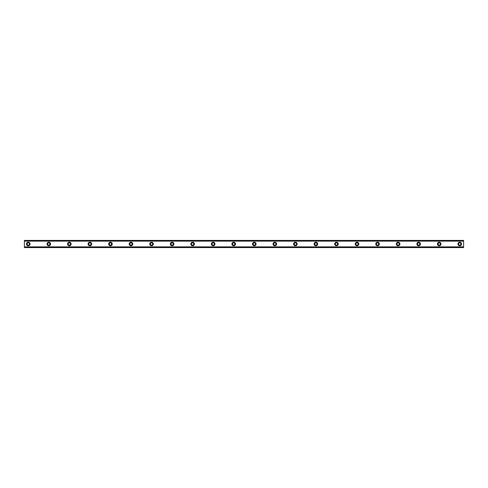 <?xml version="1.0" encoding="UTF-8"?>
<svg xmlns="http://www.w3.org/2000/svg" width="488" height="488" viewBox="0 0 488 488"><rect width="100%" height="100%" fill="white"/><g stroke="black" fill="none" stroke-linecap="round" stroke-linejoin="round"><path stroke-width="0.73" d="M28.255 245.153A1.153 1.153 0 0 1 27.096 244A1.153 1.153 0 0 1 28.255 242.847A1.153 1.153 0 0 1 29.408 244A1.153 1.153 0 0 1 28.255 245.153M459.745 245.153A1.153 1.153 0 0 1 458.592 244A1.153 1.153 0 0 1 459.745 242.847A1.153 1.153 0 0 1 460.904 244A1.153 1.153 0 0 1 459.745 245.153M439.2 245.153A1.153 1.153 0 0 1 438.047 244A1.153 1.153 0 0 1 439.2 242.847A1.153 1.153 0 0 1 440.353 244A1.153 1.153 0 0 1 439.2 245.153M418.655 245.153A1.153 1.153 0 0 1 417.496 244A1.153 1.153 0 0 1 418.655 242.847A1.153 1.153 0 0 1 419.808 244A1.153 1.153 0 0 1 418.655 245.153M398.104 245.153A1.153 1.153 0 0 1 396.951 244A1.153 1.153 0 0 1 398.104 242.847A1.153 1.153 0 0 1 399.263 244A1.153 1.153 0 0 1 398.104 245.153M377.56 245.153A1.153 1.153 0 0 1 376.4 244A1.153 1.153 0 0 1 377.56 242.847A1.153 1.153 0 0 1 378.712 244A1.153 1.153 0 0 1 377.56 245.153M357.009 245.153A1.153 1.153 0 0 1 355.856 244A1.153 1.153 0 0 1 357.009 242.847A1.153 1.153 0 0 1 358.168 244A1.153 1.153 0 0 1 357.009 245.153M336.464 245.153A1.153 1.153 0 0 1 335.305 244A1.153 1.153 0 0 1 336.464 242.847A1.153 1.153 0 0 1 337.617 244A1.153 1.153 0 0 1 336.464 245.153M315.913 245.153A1.153 1.153 0 0 1 314.76 244A1.153 1.153 0 0 1 315.913 242.847A1.153 1.153 0 0 1 317.072 244A1.153 1.153 0 0 1 315.913 245.153M295.368 245.153A1.153 1.153 0 0 1 294.215 244A1.153 1.153 0 0 1 295.368 242.847A1.153 1.153 0 0 1 296.527 244A1.153 1.153 0 0 1 295.368 245.153M274.823 245.153A1.153 1.153 0 0 1 273.664 244A1.153 1.153 0 0 1 274.823 242.847A1.153 1.153 0 0 1 275.976 244A1.153 1.153 0 0 1 274.823 245.153M254.272 245.153A1.153 1.153 0 0 1 253.119 244A1.153 1.153 0 0 1 254.272 242.847A1.153 1.153 0 0 1 255.431 244A1.153 1.153 0 0 1 254.272 245.153M233.728 245.153A1.153 1.153 0 0 1 232.569 244A1.153 1.153 0 0 1 233.728 242.847A1.153 1.153 0 0 1 234.881 244A1.153 1.153 0 0 1 233.728 245.153M213.177 245.153A1.153 1.153 0 0 1 212.024 244A1.153 1.153 0 0 1 213.177 242.847A1.153 1.153 0 0 1 214.336 244A1.153 1.153 0 0 1 213.177 245.153M192.632 245.153A1.153 1.153 0 0 1 191.473 244A1.153 1.153 0 0 1 192.632 242.847A1.153 1.153 0 0 1 193.785 244A1.153 1.153 0 0 1 192.632 245.153M172.087 245.153A1.153 1.153 0 0 1 170.928 244A1.153 1.153 0 0 1 172.087 242.847A1.153 1.153 0 0 1 173.24 244A1.153 1.153 0 0 1 172.087 245.153M151.536 245.153A1.153 1.153 0 0 1 150.383 244A1.153 1.153 0 0 1 151.536 242.847A1.153 1.153 0 0 1 152.695 244A1.153 1.153 0 0 1 151.536 245.153M130.991 245.153A1.153 1.153 0 0 1 129.832 244A1.153 1.153 0 0 1 130.991 242.847A1.153 1.153 0 0 1 132.144 244A1.153 1.153 0 0 1 130.991 245.153M110.441 245.153A1.153 1.153 0 0 1 109.288 244A1.153 1.153 0 0 1 110.441 242.847A1.153 1.153 0 0 1 111.599 244A1.153 1.153 0 0 1 110.441 245.153M89.896 245.153A1.153 1.153 0 0 1 88.737 244A1.153 1.153 0 0 1 89.896 242.847A1.153 1.153 0 0 1 91.049 244A1.153 1.153 0 0 1 89.896 245.153M69.345 245.153A1.153 1.153 0 0 1 68.192 244A1.153 1.153 0 0 1 69.345 242.847A1.153 1.153 0 0 1 70.504 244A1.153 1.153 0 0 1 69.345 245.153M48.8 245.153A1.153 1.153 0 0 1 47.647 244A1.153 1.153 0 0 1 48.8 242.847A1.153 1.153 0 0 1 49.953 244A1.153 1.153 0 0 1 48.8 245.153M28.255 242.201A1.8 1.8 0 0 0 26.456 244A1.8 1.8 0 0 0 28.255 245.799A1.8 1.8 0 0 0 30.049 244A1.8 1.8 0 0 0 28.255 242.201M459.745 242.201A1.8 1.8 0 0 0 457.951 244A1.8 1.8 0 0 0 459.745 245.799A1.8 1.8 0 0 0 461.544 244A1.8 1.8 0 0 0 459.745 242.201M439.2 242.201A1.8 1.8 0 0 0 437.4 244A1.8 1.8 0 0 0 439.2 245.799A1.8 1.8 0 0 0 441 244A1.8 1.8 0 0 0 439.2 242.201M418.655 242.201A1.8 1.8 0 0 0 416.856 244A1.8 1.8 0 0 0 418.655 245.799A1.8 1.8 0 0 0 420.449 244A1.8 1.8 0 0 0 418.655 242.201M398.104 242.201A1.8 1.8 0 0 0 396.305 244A1.8 1.8 0 0 0 398.104 245.799A1.8 1.8 0 0 0 399.904 244A1.8 1.8 0 0 0 398.104 242.201M377.56 242.201A1.8 1.8 0 0 0 375.76 244A1.8 1.8 0 0 0 377.56 245.799A1.8 1.8 0 0 0 379.353 244A1.8 1.8 0 0 0 377.56 242.201M357.009 242.201A1.8 1.8 0 0 0 355.215 244A1.8 1.8 0 0 0 357.009 245.799A1.8 1.8 0 0 0 358.808 244A1.8 1.8 0 0 0 357.009 242.201M336.464 242.201A1.8 1.8 0 0 0 334.664 244A1.8 1.8 0 0 0 336.464 245.799A1.8 1.8 0 0 0 338.263 244A1.8 1.8 0 0 0 336.464 242.201M315.913 242.201A1.8 1.8 0 0 0 314.12 244A1.8 1.8 0 0 0 315.913 245.799A1.8 1.8 0 0 0 317.712 244A1.8 1.8 0 0 0 315.913 242.201M295.368 242.201A1.8 1.8 0 0 0 293.569 244A1.8 1.8 0 0 0 295.368 245.799A1.8 1.8 0 0 0 297.168 244A1.8 1.8 0 0 0 295.368 242.201M274.823 242.201A1.8 1.8 0 0 0 273.024 244A1.8 1.8 0 0 0 274.823 245.799A1.8 1.8 0 0 0 276.617 244A1.8 1.8 0 0 0 274.823 242.201M254.272 242.201A1.8 1.8 0 0 0 252.473 244A1.8 1.8 0 0 0 254.272 245.799A1.8 1.8 0 0 0 256.072 244A1.8 1.8 0 0 0 254.272 242.201M233.728 242.201A1.8 1.8 0 0 0 231.928 244A1.8 1.8 0 0 0 233.728 245.799A1.8 1.8 0 0 0 235.527 244A1.8 1.8 0 0 0 233.728 242.201M213.177 242.201A1.8 1.8 0 0 0 211.383 244A1.8 1.8 0 0 0 213.177 245.799A1.8 1.8 0 0 0 214.976 244A1.8 1.8 0 0 0 213.177 242.201M192.632 242.201A1.8 1.8 0 0 0 190.832 244A1.8 1.8 0 0 0 192.632 245.799A1.8 1.8 0 0 0 194.431 244A1.8 1.8 0 0 0 192.632 242.201M172.087 242.201A1.8 1.8 0 0 0 170.288 244A1.8 1.8 0 0 0 172.087 245.799A1.8 1.8 0 0 0 173.881 244A1.8 1.8 0 0 0 172.087 242.201M151.536 242.201A1.8 1.8 0 0 0 149.737 244A1.8 1.8 0 0 0 151.536 245.799A1.8 1.8 0 0 0 153.336 244A1.8 1.8 0 0 0 151.536 242.201M130.991 242.201A1.8 1.8 0 0 0 129.192 244A1.8 1.8 0 0 0 130.991 245.799A1.8 1.8 0 0 0 132.785 244A1.8 1.8 0 0 0 130.991 242.201M110.441 242.201A1.8 1.8 0 0 0 108.647 244A1.8 1.8 0 0 0 110.441 245.799A1.8 1.8 0 0 0 112.24 244A1.8 1.8 0 0 0 110.441 242.201M89.896 242.201A1.8 1.8 0 0 0 88.096 244A1.8 1.8 0 0 0 89.896 245.799A1.8 1.8 0 0 0 91.695 244A1.8 1.8 0 0 0 89.896 242.201M69.345 242.201A1.8 1.8 0 0 0 67.551 244A1.8 1.8 0 0 0 69.345 245.799A1.8 1.8 0 0 0 71.144 244A1.8 1.8 0 0 0 69.345 242.201M48.8 242.201A1.8 1.8 0 0 0 47 244A1.8 1.8 0 0 0 48.8 245.799A1.8 1.8 0 0 0 50.599 244A1.8 1.8 0 0 0 48.8 242.201M24.4 240.407L463.6 240.407L24.4 240.407L24.4 247.593L463.6 247.593L24.4 247.489M24.4 241.139L463.6 241.139L463.6 246.861L24.4 246.861M24.4 246.989L463.6 246.861M463.6 246.989L463.6 247.489M24.4 240.511L463.6 240.407M463.6 240.511L463.6 241.011L24.4 241.011M24.4 247.593L463.6 247.593"/></g></svg>
